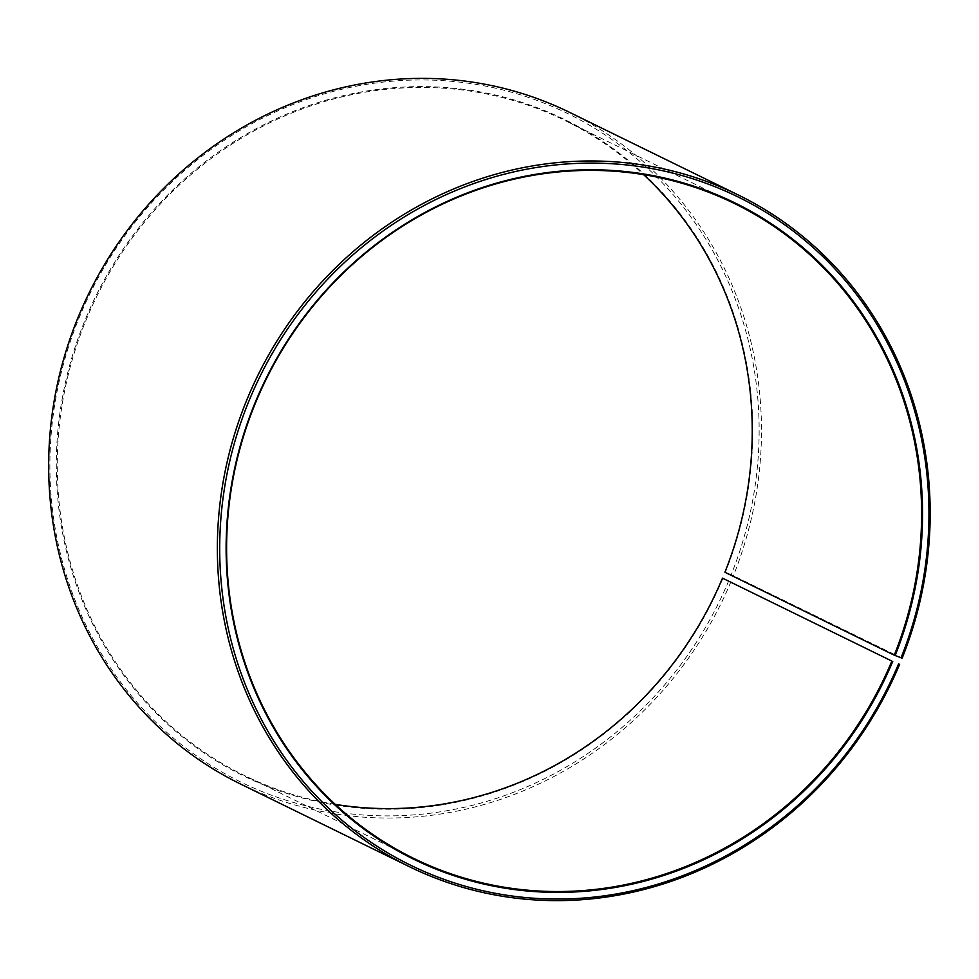 <?xml version="1.0" encoding="UTF-8"?>
<svg xmlns="http://www.w3.org/2000/svg" width="979" height="979" viewBox="0 0 979 979"><rect width="100%" height="100%" fill="white"/><g stroke="black" fill="none" stroke-linecap="round" stroke-linejoin="round"><path stroke-width="0.73" stroke-dasharray="4.89 3.67" d="M335.246 804.359A364.604 343.274 -63.9 0 1 244.395 775.49A364.604 343.274 -63.9 0 1 86.984 317.93A364.604 343.274 -63.9 0 1 565.091 120.576A364.604 343.274 -63.9 0 1 643.607 174.641M722.918 578.295A365.363 343.972 -63.9 0 1 263.547 784.901A365.363 343.972 -63.9 0 1 86.103 317.551A365.363 343.972 -63.9 0 1 542.684 109.819A365.363 343.972 -63.9 0 1 725.329 572.385L724.901 572.25M728.78 580.694A372.093 350.311 -63.9 0 1 260.952 791.105A372.093 350.311 -63.9 0 1 80.241 315.152A372.093 350.311 -63.9 0 1 545.23 103.59A372.093 350.311 -63.9 0 1 731.24 574.685L725.329 572.385M730.983 581.636A373.954 352.073 -63.9 0 1 240.614 784.057M902.136 658.206L731.24 574.685M569.533 112.34A373.954 352.073 -63.9 0 1 733.442 575.603M734.458 203.51L565.091 120.576M413.762 858.424L244.395 775.49"/><path stroke-width="1.47" d="M891.857 661.07L722.49 578.136L891.857 661.07A364.604 343.274 -63.9 0 1 413.762 858.424A364.604 343.274 -63.9 0 1 256.351 400.864A364.604 343.274 -63.9 0 1 734.458 203.51A364.604 343.274 -63.9 0 1 894.268 655.184L902.136 658.206A373.954 352.073 -63.9 0 0 738.227 194.943L569.533 112.34A373.954 352.073 -63.9 0 0 79.177 314.761A373.954 352.073 -63.9 0 0 240.614 784.057L409.308 866.66A373.954 352.073 -63.9 0 1 247.871 397.364A373.954 352.073 -63.9 0 1 738.227 194.943M643.607 174.641A364.604 343.274 -63.9 0 1 724.901 572.25L894.268 655.184M899.664 664.239A373.954 352.073 -63.9 0 1 409.308 866.66M898.6 663.848A372.093 350.311 -63.9 0 1 430.772 874.271A372.093 350.311 -63.9 0 1 250.061 398.306A372.093 350.311 -63.9 0 1 715.062 186.744A372.093 350.311 -63.9 0 1 901.059 657.839M892.738 661.449A365.363 343.972 -63.9 0 1 433.367 868.055A365.363 343.972 -63.9 0 1 255.935 400.705A365.363 343.972 -63.9 0 1 712.516 192.973A365.363 343.972 -63.9 0 1 895.149 655.551M722.49 578.136A364.604 343.274 -63.9 0 1 335.246 804.359"/></g></svg>
